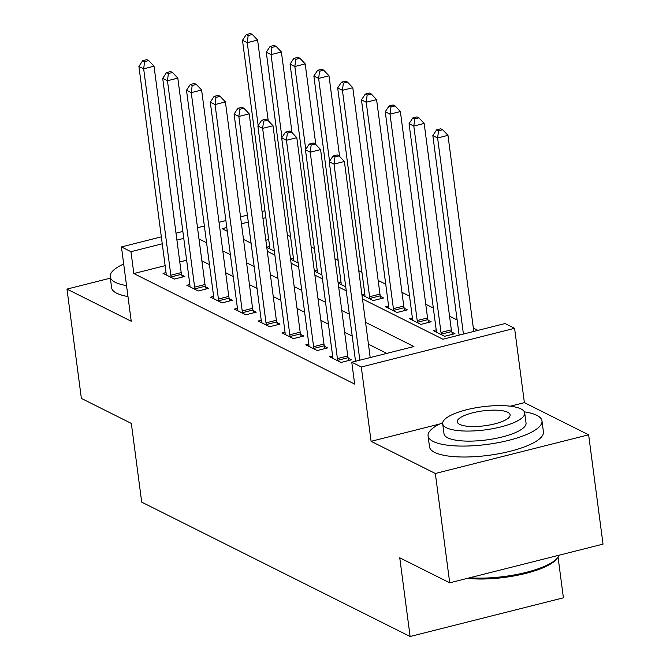 <?xml version="1.0" encoding="UTF-8"?>
<svg xmlns="http://www.w3.org/2000/svg" width="670" height="670" viewBox="0 0 670 670"><rect width="100%" height="100%" fill="white"/><g stroke="black" fill="none" stroke-linecap="round" stroke-linejoin="round"><path stroke-width="1" d="M362.478 298.954L442.929 339.221L505.08 323.543L514.594 328.308L361.298 366.984L351.775 362.219L413.926 346.541L365.56 322.329M439.738 424.001L371.079 441.321L435.332 473.481L449.721 582.808L603.025 544.124L588.629 434.805L524.384 402.645L514.594 328.308M558.068 557.231L563.411 597.824L410.115 636.5L141.705 502.14L131.337 423.432L81.371 398.416L66.975 289.097L131.228 321.257L121.438 246.92L161.344 236.853M477.953 330.385L473.338 328.074M457.124 319.959L449.545 316.165M433.322 308.049L425.752 304.255M409.529 296.14L401.95 292.346M385.736 284.222L378.156 280.428M361.942 272.313L358.768 270.722M338.149 260.404L334.966 258.813M314.347 248.495L311.173 246.903M290.554 236.577L287.38 234.994M435.332 473.481L588.629 434.805M110.349 278.151L66.975 289.097M268.712 239.517L265.839 240.245M266.769 247.289L274.348 251.083M266.752 247.18L269.625 246.451M290.562 259.206L298.142 263M290.554 259.089L293.427 258.369M314.364 271.116L321.943 274.909M314.347 270.998L317.22 270.278M338.157 283.025L345.737 286.819M338.141 282.916L341.013 282.187M361.951 294.934L373.215 300.579L383.575 297.966L380.476 296.416M361.934 294.825L364.807 294.097M388.6 306.014L385.593 306.768L397.017 312.488L407.368 309.875L404.278 308.326M412.402 317.923L409.387 318.677L420.81 324.397L431.17 321.784L428.071 320.235M436.195 329.833L433.18 330.595L444.604 336.307L454.964 333.694L451.865 332.144M165.13 265.655L133.833 273.553L354.656 384.086L351.775 362.219M386.799 353.383L368.433 344.196M352.219 336.08L344.64 332.286M328.426 324.163L320.846 320.369M304.632 312.253L297.053 308.46M280.839 300.344L273.26 296.55M257.037 288.435L249.458 284.641M233.244 276.517L225.664 272.724M209.45 264.608L201.871 260.814M186.645 260.228L179.794 261.953M166.043 272.59L163.036 273.352L174.451 279.063L184.811 276.45L181.721 274.901M189.845 284.499L186.83 285.261L198.253 290.973L208.613 288.36L205.514 286.81M213.638 296.408L210.623 297.17L222.046 302.89L232.406 300.277L229.308 298.728M237.431 308.326L234.416 309.079L245.84 314.8L256.2 312.187L253.101 310.637M261.225 320.235L258.218 320.997L269.633 326.709L279.993 324.096L276.894 322.546M285.018 332.144L282.011 332.906L293.435 338.618L303.786 336.005L300.696 334.456M308.82 344.053L305.805 344.816L317.228 350.536L327.588 347.923L324.489 346.373M332.613 355.971L329.598 356.725L341.022 362.445L351.382 359.832L348.283 358.283M371.079 441.321L361.298 366.984M133.833 273.553L130.96 251.685L121.438 246.92M449.721 582.808L399.747 557.792L410.115 636.5M226.795 227.507L222.105 228.688L227.289 231.276M243.503 239.399L251.083 243.193M267.297 251.309L274.876 255.103M291.098 263.218L298.678 267.012M314.892 275.127L322.471 278.921M338.685 287.045L346.264 290.839M265.839 217.658L262.967 218.378M248.302 222.08L241.451 223.805M176.001 233.152L182.851 231.426M197.516 227.725L204.367 225.999M219.023 222.298L225.882 220.572M240.538 216.871L247.389 215.145M262.054 211.444L264.926 210.715M183.764 238.361L176.913 240.086M162.257 243.788L130.96 251.685M349.338 314.213L341.767 310.419M325.545 302.304L317.965 298.51M301.751 290.386L294.172 286.592M277.958 278.477L270.378 274.683M254.165 266.568L246.585 262.774M230.363 254.659L222.783 250.865M206.569 242.741L198.99 238.947M524.384 402.645L510.306 406.196M170.833 275.211L181.193 272.598L154.025 66.204L143.665 68.817L170.833 275.211A4.598 1.692 -104.2 0 0 171.185 276.911L171.361 277.514M144.594 61.632L148.74 60.585L146.831 59.638L142.693 60.677L144.594 61.632L143.665 68.817L138.908 66.43L166.076 272.832A4.598 1.692 -104.2 0 1 166.152 274.39L166.127 274.901M181.193 272.598A4.598 1.692 -104.2 0 0 181.545 274.298L182.332 277.078M154.025 66.204L148.74 60.585M142.693 60.677L138.908 66.43M268.218 120.675L257.607 40.066L247.247 42.679L242.49 40.3L269.658 246.694A4.598 1.692 75.8 0 1 269.734 248.26L269.709 248.763M258.159 125.566L247.247 42.679L248.176 35.502L252.322 34.455L250.421 33.5L246.275 34.547L248.176 35.502M242.49 40.3L246.275 34.547M252.322 34.455L257.607 40.066M194.635 287.12L204.987 284.507L177.818 78.114L167.458 80.727L194.635 287.12A4.598 1.692 -104.2 0 0 194.987 288.82L195.154 289.423M168.388 73.541L172.533 72.502L170.632 71.548L166.487 72.595L168.388 73.541L167.458 80.727L162.701 78.348L189.87 284.742A4.598 1.692 -104.2 0 1 189.953 286.308L189.928 286.81M204.987 284.507A4.598 1.692 -104.2 0 0 205.338 286.207L206.126 288.988M177.818 78.114L172.533 72.502M166.487 72.595L162.701 78.348M218.428 299.038L228.788 296.416L201.611 90.023L191.252 92.636L218.428 299.038A4.598 1.692 -104.2 0 0 218.78 300.738L218.948 301.341M192.19 85.459L196.327 84.412L194.426 83.457L190.28 84.504L192.19 85.459L191.252 92.636L186.495 90.257L213.671 296.651A4.598 1.692 -104.2 0 1 213.747 298.217L213.722 298.72M228.788 296.416A4.598 1.692 -104.2 0 0 229.14 298.125L229.919 300.897M201.611 90.023L196.327 84.412M190.28 84.504L186.495 90.257M242.222 310.947L252.582 308.334L225.405 101.941L215.053 104.553L242.222 310.947A4.598 1.692 -104.2 0 0 242.573 312.647L242.741 313.25M215.983 97.368L220.12 96.321L218.219 95.366L214.073 96.413L215.983 97.368L215.053 104.553L210.288 102.167L237.465 308.56A4.598 1.692 -104.2 0 1 237.54 310.126L237.515 310.629M252.582 308.334A4.598 1.692 -104.2 0 0 252.933 310.034L253.721 312.815M225.405 101.941L220.12 96.321M214.073 96.413L210.288 102.167M292.011 132.585L281.4 51.984L271.04 54.597L266.283 52.21L293.452 258.603A4.598 1.692 75.8 0 1 293.535 260.169L293.51 260.672M281.953 137.484L271.04 54.597L271.97 47.411L276.115 46.364L274.214 45.409L270.069 46.456L271.97 47.411M266.283 52.21L270.069 46.456M276.115 46.364L281.4 51.984M315.805 144.502L305.193 63.893L294.834 66.506L290.077 64.119L317.253 270.521A4.598 1.692 75.8 0 1 317.329 272.079L317.304 272.59M305.746 149.393L294.834 66.506L295.772 59.32L299.909 58.273L298.008 57.319L293.862 58.365L295.772 59.32M290.077 64.119L293.862 58.365M299.909 58.273L305.193 63.893M339.606 156.411L328.987 75.802L318.635 78.415L313.87 76.037L341.047 282.43A4.598 1.692 75.8 0 1 341.122 283.988L341.097 284.499M329.548 161.303L318.635 78.415L319.565 71.229L323.702 70.191L321.801 69.236L317.655 70.283L319.565 71.229M313.87 76.037L317.655 70.283M323.702 70.191L328.987 75.802M266.015 322.856L276.375 320.243L249.207 113.85L238.847 116.463L266.015 322.856A4.598 1.692 -104.2 0 0 266.367 324.556L266.543 325.159M239.776 109.277L243.922 108.23L242.012 107.284L237.875 108.322L239.776 109.277L238.847 116.463L234.09 114.076L261.258 320.478A4.598 1.692 -104.2 0 1 261.334 322.036L261.308 322.546M276.375 320.243A4.598 1.692 -104.2 0 0 276.727 321.943L277.514 324.724M249.207 113.85L243.922 108.23M237.875 108.322L234.09 114.076M381.096 298.585L380.309 295.813A4.598 1.692 75.8 0 1 379.957 294.105L352.788 87.711L342.429 90.324L337.672 87.946L364.84 294.339A4.598 1.692 75.8 0 1 364.916 295.906L364.89 296.408M370.125 299.029L369.949 298.426A4.598 1.692 75.8 0 1 369.597 296.718L342.429 90.324L343.358 83.147L347.504 82.1L345.594 81.145L341.457 82.192L343.358 83.147M337.672 87.946L341.457 82.192M347.504 82.1L352.788 87.711M123.682 263.988A57.452 16.147 -7.5 0 0 110.165 276.76A57.452 16.147 -7.5 0 0 115.332 282.33A57.452 16.147 -7.5 0 0 126.53 285.604M110.165 276.76L111.605 287.698A57.452 16.147 -7.5 0 0 116.773 293.267A57.452 16.147 -7.5 0 0 127.97 296.542M442.744 422.603A57.452 16.147 -7.5 0 0 428.071 435.902A57.452 16.147 -7.5 0 0 433.239 441.471A57.452 16.147 -7.5 0 0 498.237 442.635A57.452 16.147 -7.5 0 0 541.988 420.902A57.452 16.147 -7.5 0 0 536.821 415.333A57.452 16.147 -7.5 0 0 524.375 411.857M428.071 435.902L429.512 446.831A57.452 16.147 -7.5 0 0 434.679 452.401A57.452 16.147 -7.5 0 0 499.678 453.573A57.452 16.147 -7.5 0 0 543.429 431.832L541.988 420.902M524.711 412.946L526.042 423.005A41.364 11.625 172.5 0 1 494.535 438.649A41.364 11.625 172.5 0 1 447.736 437.812A41.364 11.625 172.5 0 1 444.017 433.8L442.694 423.741A41.364 11.625 -7.5 0 0 446.413 427.753A41.364 11.625 -7.5 0 0 493.212 428.591A41.364 11.625 -7.5 0 0 524.711 412.946A41.364 11.625 -7.5 0 0 520.992 408.935A41.364 11.625 -7.5 0 0 474.193 408.089A41.364 11.625 -7.5 0 0 442.694 423.741M459.67 424.403A26.658 7.496 -7.5 0 0 489.837 424.947A26.658 7.496 -7.5 0 0 510.13 414.864A26.658 7.496 -7.5 0 0 507.734 412.276A26.658 7.496 -7.5 0 0 477.576 411.74A26.658 7.496 -7.5 0 0 457.275 421.824A26.658 7.496 -7.5 0 0 459.67 424.403M469.737 577.749A57.452 16.147 -7.5 0 0 557.49 557.976A57.452 16.147 -7.5 0 0 559.132 555.195M557.49 557.976L556.343 559.35A56.071 15.762 172.5 0 1 467.417 578.336M289.809 334.766L300.168 332.153L273 125.759L262.64 128.372L289.809 334.766A4.598 1.692 -104.2 0 0 290.169 336.466L290.336 337.069M263.57 121.186L267.715 120.148L265.814 119.193L261.668 120.24L263.57 121.186L262.64 128.372L257.883 125.993L285.052 332.387A4.598 1.692 -104.2 0 1 285.127 333.953L285.11 334.456M300.168 332.153A4.598 1.692 -104.2 0 0 300.52 333.853L301.307 336.633M273 125.759L267.715 120.148M261.668 120.24L257.883 125.993M404.889 310.503L404.102 307.723A4.598 1.692 75.8 0 1 403.75 306.022L376.582 99.621L366.222 102.242L361.465 99.855L388.634 306.249A4.598 1.692 75.8 0 1 388.709 307.815L388.692 308.317M393.918 310.939L393.751 310.336A4.598 1.692 75.8 0 1 393.391 308.635L366.222 102.242L367.152 95.056L371.297 94.009L369.396 93.055L365.25 94.102L367.152 95.056M361.465 99.855L365.25 94.102M371.297 94.009L376.582 99.621M313.61 346.683L323.962 344.062L296.793 137.668L286.433 140.281L313.61 346.683A4.598 1.692 -104.2 0 0 313.962 348.383L314.13 348.986M287.363 133.104L291.509 132.057L289.608 131.102L285.462 132.149L287.363 133.104L286.433 140.281L281.676 137.903L308.845 344.296A4.598 1.692 -104.2 0 1 308.929 345.862L308.904 346.365M323.962 344.062A4.598 1.692 -104.2 0 0 324.322 345.77L325.101 348.542M296.793 137.668L291.509 132.057M285.462 132.149L281.676 137.903M428.683 322.412L427.904 319.632A4.598 1.692 75.8 0 1 427.552 317.932L400.375 111.538L390.015 114.151L385.258 111.764L412.427 318.166A4.598 1.692 75.8 0 1 412.511 319.724L412.486 320.235M417.712 322.848L417.544 322.245A4.598 1.692 75.8 0 1 417.192 320.545L390.015 114.151L390.945 106.966L395.091 105.919L393.19 104.964L389.044 106.011L390.945 106.966M385.258 111.764L389.044 106.011M395.091 105.919L400.375 111.538M337.404 358.592L347.764 355.979L320.587 149.586L310.227 152.199L337.404 358.592A4.598 1.692 -104.2 0 0 337.755 360.293L337.923 360.896M311.165 145.013L315.302 143.966L313.401 143.011L309.255 144.058L311.165 145.013L310.227 152.199L305.47 149.812L332.647 356.206A4.598 1.692 -104.2 0 1 332.722 357.772L332.697 358.274M347.764 355.979A4.598 1.692 -104.2 0 0 348.115 357.68L348.894 360.46M320.587 149.586L315.302 143.966M309.255 144.058L305.47 149.812M452.476 334.322L451.697 331.541A4.598 1.692 75.8 0 1 451.345 329.841L424.169 123.448L413.809 126.061L409.052 123.682L436.229 330.076A4.598 1.692 75.8 0 1 436.304 331.633L436.279 332.144M441.505 334.757L441.337 334.154A4.598 1.692 75.8 0 1 440.986 332.454L413.809 126.061L414.747 118.875L418.884 117.836L416.983 116.882L412.837 117.928L414.747 118.875M409.052 123.682L412.837 117.928M418.884 117.836L424.169 123.448M370.2 357.571L344.38 161.495L334.029 164.108L359.84 360.184M334.958 156.922L339.104 155.876L337.194 154.929L333.057 155.968L334.958 156.922L334.029 164.108L329.263 161.721L355.536 361.272M344.38 161.495L339.104 155.876M333.057 155.968L329.263 161.721M473.782 331.441L447.97 135.357L437.611 137.97L432.845 135.591L459.118 335.142M463.422 334.054L437.611 137.97L438.54 130.792L442.686 129.745L440.776 128.791L436.639 129.838L438.54 130.792M432.845 135.591L436.639 129.838M442.686 129.745L447.97 135.357M171.185 276.911L181.545 274.298M194.987 288.82L205.338 286.207M218.78 300.738L229.14 298.125M242.573 312.647L252.933 310.034M266.367 324.556L276.727 321.943M380.309 295.813L369.949 298.426M379.957 294.105L369.597 296.718M290.169 336.466L300.52 333.853M404.102 307.723L393.751 310.336M403.75 306.022L393.391 308.635M313.962 348.383L324.322 345.77M427.904 319.632L417.544 322.245M427.552 317.932L417.192 320.545M337.755 360.293L348.115 357.68M451.697 331.541L441.337 334.154M451.345 329.841L440.986 332.454"/></g></svg>
